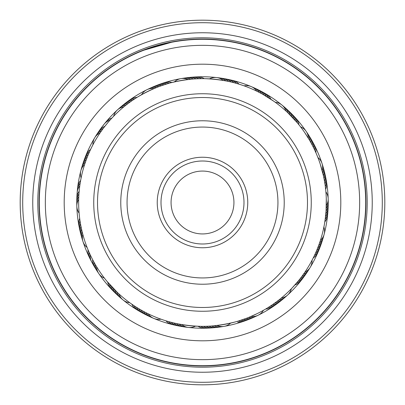 <?xml version="1.0" encoding="UTF-8"?>
<svg xmlns="http://www.w3.org/2000/svg" width="405" height="405" viewBox="0 0 405 405"><rect width="100%" height="100%" fill="white"/><g stroke="black" fill="none" stroke-linecap="round" stroke-linejoin="round"><path stroke-width="0.61" d="M171.067 202.5A31.433 31.433 0 0 0 202.5 233.933A31.433 31.433 0 0 0 233.933 202.5A31.433 31.433 0 0 0 202.5 171.067A31.433 31.433 0 0 0 171.067 202.5M340.802 202.5A138.302 138.302 0 0 0 338.995 180.2A138.302 138.302 0 0 1 224.8 338.995A138.302 138.302 0 0 1 66.005 224.8A138.302 138.302 0 0 1 180.2 66.005A138.302 138.302 0 0 1 338.995 180.2M141.527 94.704L140.763 95.14M129.403 102.531L131.559 100.987M112.706 117.207L113.648 116.23A12.575 12.575 0 0 1 123.839 106.844M127.955 103.604L125.616 105.411M110.864 119.186L110.226 119.9M187.667 77.714A12.575 12.575 109.3 0 1 194.329 78.064A12.575 12.575 -70.7 0 1 196.131 78.818L201.341 78.661M173.062 82.205L174.393 81.886A12.575 12.575 0 0 1 188.041 79.501M171.497 82.6L169.518 83.126C177.329 81.116 185.237 79.739 193.241 79L198.647 78.717M273.901 101.311L263.048 94.466M263.832 94.907L261.463 93.59M317.859 157.444L317.535 156.624M316.847 154.933L316.502 154.123M309.845 137.168A12.575 12.575 174.7 0 1 312.301 143.375A12.575 12.575 -5.3 0 1 312.356 145.329L313.48 147.531M313.485 147.547L312.25 145.122M312.255 145.132L310.969 142.737M300.348 126.583L300.54 126.831A12.575 12.575 0 0 1 308.377 138.252M304.666 132.501L309.177 139.588M298.667 124.467L299.659 125.702M323.909 226.947L324.071 226.117M328.03 208.317A12.575 12.575 28.7 0 1 326.592 214.837A12.575 12.575 -151.3 0 1 325.554 216.488L324.557 223.454M328.126 205.573A12.575 12.575 -152.6 0 1 326.835 212.124A12.575 12.575 27.4 0 1 325.828 213.799L325.25 218.928M325.25 218.943L326.065 210.853M325.858 191.524L325.888 191.848A12.575 12.575 0 0 1 326.303 205.694L326.06 210.863L326.288 198.83M325.59 188.831L325.752 190.406M291.428 288.694L292.04 288.056M292.202 287.889L298.207 281.1M298.612 280.599L293.291 286.73M304.925 272.119A12.575 12.575 0 0 0 312.058 260.243L313.151 258.117M301.938 276.326L304.074 273.35M312.751 258.916L310.934 262.334M230.723 323.084L231.584 322.881M235.968 321.737L238.575 320.973M238.565 320.978L246.26 318.355M257.291 313.566L249.632 317.024M266.095 308.772L264.728 309.577M195.858 326.167L195.483 326.147A12.575 12.575 0 0 1 181.718 324.587M198.561 326.283L200.612 326.329C192.547 326.065 184.569 325.164 176.681 323.625M104.556 278.291L105.097 278.989M105.244 279.172L106.793 281.1M106.94 281.278L117.435 292.506M119.014 293.974A12.575 12.575 0 0 0 129.752 302.727L131.736 304.14M130.982 303.608L133.979 305.659M79.127 213.324L79.208 214.204M79.395 216.017L79.496 216.893M80.104 221.383L80.251 222.33M80.544 224.056L80.716 224.998M87.667 248.878L88.027 249.763M81.602 229.362L81.815 230.298M88.705 251.373L89.09 252.254M153.1 86.953A12.575 12.575 76 0 1 156.041 85.789A12.575 12.575 -104 0 1 161.534 85.627L169.118 83.238M150.589 88.062A12.575 12.575 74.7 0 1 153.5 86.837A12.575 12.575 -105.3 0 1 158.993 86.549L166.516 83.997M141.32 94.826L141.548 94.694A12.575 12.575 0 0 1 153.966 88.558M157.985 86.933L161.372 85.683M138.981 96.188L137.229 97.251C144.16 93.12 151.359 89.576 158.831 86.609M243.213 85.541L240.651 84.675M238.013 83.855L241.456 84.944M207.178 78.742L209.506 78.853A12.575 12.575 0 0 1 223.271 80.408M227.519 81.208L231.042 81.987M206.525 78.722L204.474 78.671C212.539 78.945 220.517 79.851 228.4 81.395M287.671 112.595L297.093 122.568L293.509 118.508M289.109 113.977L295.326 120.518M273.334 100.911L275.243 102.268L273.334 100.911M271.097 99.387L274.089 101.442L271.097 99.387M324.769 182.807L324.466 181.02M324.309 180.139L324.911 183.703M317.004 155.317L317.884 157.51A12.575 12.575 0 0 1 322.188 170.677L323.413 175.719L320.244 164.111M323.215 174.839L323.413 175.709M316.756 154.71L317.358 156.178M313.738 256.937L314.523 255.307M317.064 249.531L318.705 245.329M318.067 247.02L316.72 250.366M324.339 224.699L323.889 227.033A12.575 12.575 0 0 1 320.39 240.433M324.304 224.886L323.382 229.432M271.234 305.522L270.489 306.013M273.466 303.998L272.732 304.504M291.595 288.522L291.357 288.765A12.575 12.575 0 0 1 281.166 298.151M294.835 285.034L292.375 287.707L294.835 285.034M230.961 323.033L230.612 323.114A12.575 12.575 0 0 1 216.969 325.498M233.589 322.38L235.568 321.848C227.757 323.863 219.849 325.245 211.845 325.99M131.169 303.74L129.868 302.813M139.685 309.233L136.596 307.354M142.028 310.579L138.905 308.772M163.23 319.955L160.942 319.165A12.575 12.575 0 0 1 148.174 313.794M144.453 311.901L143.613 311.45M106.54 124.208L106.753 123.955M103.882 127.585L108.059 122.381M105.325 125.722L106.075 124.786M102.445 129.519L101.28 131.144M133.842 99.427L136.875 97.473M131.605 100.956L134.597 98.931M127.236 104.151L130.137 101.999M192.34 79.071L195.944 78.828M265.391 95.813L268.475 97.691M241.851 85.07L244.063 85.84A12.575 12.575 0 0 1 256.836 91.211M258.248 91.91L261.468 93.595M325.929 212.66L325.579 216.255M326.121 209.962L325.848 213.562M238.879 84.118L236.267 83.349M233.67 82.64L231.032 81.987M300.495 126.775L299.953 126.076M299.811 125.894L298.262 123.965M298.11 123.788L297.093 122.563M293.514 118.508L287.631 112.555M325.878 191.762L325.797 190.882M325.615 189.069L325.514 188.193M324.471 181.03L323.97 178.357M314.518 255.312L315.647 252.847M112.762 117.151L111.653 118.331M308.686 266.237A123.844 123.844 0 0 0 266.237 96.314A123.844 123.844 0 0 0 96.314 138.763A123.844 123.844 0 0 0 138.763 308.686A123.844 123.844 0 0 0 308.686 266.237M92.229 146.134L90.619 149.389M100.07 132.886A12.575 12.575 0 0 0 92.937 144.762L91.808 146.959M80.19 183.055L80.691 180.139M85.065 163.18L86.265 159.752M78.929 194.223L78.874 195.18M79.547 217.343L79.669 218.295M79.253 214.655L79.35 215.607M79.41 188.831L79.309 189.783M79.739 186.143L79.618 187.095M80.57 180.797L80.428 181.632M81.076 178.134L80.909 178.969M94.066 262.329L94.532 263.164M107.082 281.45L107.695 282.184M105.376 279.344L105.973 280.093M91.555 257.534L91.981 258.39M90.376 255.094L90.786 255.96M89.257 252.634L89.647 253.505M87.171 247.637L87.495 248.457M206.439 326.283L209.157 326.167M272.722 304.509L277.126 301.335M265.888 308.893L266.647 308.438M263.549 310.255L264.313 309.815M80.646 180.387L81.111 177.962A12.575 12.575 0 0 1 84.61 164.557M85.956 160.598L87.227 157.221M86.903 158.061L88.244 154.715M88.933 153.105L89.318 152.229M88.953 153.055L90.442 149.769M91.221 148.139L92.856 144.919M177.567 323.808L174.044 323.033M174.925 323.236L171.416 322.38M172.292 322.603L168.804 321.671M169.675 321.914L166.207 320.907M161.868 319.489L161.069 319.206M265.533 309.106L263.447 310.311A12.575 12.575 0 0 1 251.024 316.442M244.559 318.983L241.147 320.163M145.754 312.579A12.575 12.575 -57.4 0 0 149.653 316.457A12.575 12.575 122.6 0 0 151.227 317.302M151.232 317.302A12.575 12.575 122.6 0 0 152.513 317.793M143.36 311.313A12.575 12.575 123.8 0 0 147.172 315.277A12.575 12.575 -56.2 0 0 150.007 316.675M140.996 309.992A12.575 12.575 125.1 0 0 144.722 314.042A12.575 12.575 -54.9 0 0 147.526 315.5M138.662 308.625A12.575 12.575 -53.7 0 0 142.297 312.751A12.575 12.575 126.3 0 0 145.066 314.27M136.358 307.203A12.575 12.575 -52.4 0 0 139.902 311.41A12.575 12.575 127.6 0 0 142.641 312.989M134.085 305.734A12.575 12.575 128.8 0 0 137.538 310.017A12.575 12.575 -51.2 0 0 140.236 311.653M131.848 304.216A12.575 12.575 130.1 0 0 135.204 308.57A12.575 12.575 -49.9 0 0 137.867 310.27M285.981 111.021A12.575 12.575 0 0 0 275.243 102.268M78.697 199.316A12.575 12.575 0 0 0 79.117 213.162M96.628 266.753A12.575 12.575 0 0 0 104.465 278.174M214.275 325.782A12.575 12.575 -90.1 0 0 219.652 326.941A12.575 12.575 89.9 0 0 222.78 326.516M279.06 299.847A12.575 12.575 -122.9 0 0 284.209 297.913A12.575 12.575 57.1 0 0 286.608 295.863M319.535 243.005A12.575 12.575 -155.6 0 0 322.82 238.591A12.575 12.575 24.4 0 0 323.428 236.91M323.433 236.91A12.575 12.575 24.4 0 0 323.732 235.568M322.851 173.299A12.575 12.575 171.7 0 0 323.231 167.812A12.575 12.575 -8.3 0 0 322.365 164.774M287.96 112.868A12.575 12.575 139 0 0 285.312 108.044A12.575 12.575 -41 0 0 282.943 105.958M225.934 80.894A12.575 12.575 106.2 0 0 221.1 78.266A12.575 12.575 -73.8 0 0 217.981 77.795M156.467 87.526A12.575 12.575 73.5 0 0 150.984 87.936A12.575 12.575 -106.5 0 0 148.098 89.222M101.62 130.663A12.575 12.575 40.8 0 0 97.22 133.974A12.575 12.575 -139.2 0 0 95.494 136.617M78.793 196.612A12.575 12.575 8 0 0 76.884 201.766A12.575 12.575 -172 0 0 76.859 204.925M95.251 264.425A12.575 12.575 -24.7 0 0 96.43 269.796A12.575 12.575 155.3 0 0 98.116 272.469M211.577 326.01A12.575 12.575 91.1 0 0 216.928 327.286A12.575 12.575 -88.9 0 0 220.067 326.931M276.914 301.497A12.575 12.575 58.4 0 0 282.103 299.675A12.575 12.575 -121.6 0 0 284.548 297.68M318.624 245.552A12.575 12.575 25.7 0 0 322 241.213A12.575 12.575 -154.3 0 0 322.982 238.211M323.463 175.937A12.575 12.575 -7.1 0 0 323.959 170.459A12.575 12.575 172.9 0 0 323.165 167.402M289.899 114.757A12.575 12.575 -39.8 0 0 287.358 109.876A12.575 12.575 140.2 0 0 285.034 107.74M228.587 81.435A12.575 12.575 -72.5 0 0 223.813 78.707A12.575 12.575 107.5 0 0 220.7 78.16M103.209 128.476A12.575 12.575 -138 0 0 98.744 131.686A12.575 12.575 42 0 0 96.957 134.293M78.955 193.909A12.575 12.575 -170.7 0 0 76.93 199.022A12.575 12.575 9.3 0 0 76.839 202.181M93.919 262.065A12.575 12.575 156.6 0 0 94.988 267.462A12.575 12.575 -23.4 0 0 96.613 270.17M208.879 326.182A12.575 12.575 92.4 0 0 214.199 327.569A12.575 12.575 -87.6 0 0 217.343 327.286M274.732 303.097A12.575 12.575 59.6 0 0 279.961 301.391A12.575 12.575 -120.4 0 0 282.452 299.452M317.652 248.078A12.575 12.575 26.9 0 0 321.13 243.815A12.575 12.575 -153.1 0 0 322.172 240.833M324.015 178.585A12.575 12.575 -5.8 0 0 324.633 173.122A12.575 12.575 174.2 0 0 323.899 170.049M291.797 116.686A12.575 12.575 -38.5 0 0 289.362 111.755A12.575 12.575 141.5 0 0 287.084 109.568M231.225 82.033A12.575 12.575 -71.3 0 0 226.511 79.198A12.575 12.575 108.7 0 0 223.413 78.59M104.855 126.325A12.575 12.575 -136.7 0 0 100.319 129.438A12.575 12.575 43.3 0 0 98.476 132M79.172 191.211A12.575 12.575 -169.5 0 0 77.036 196.278A12.575 12.575 10.5 0 0 76.874 199.432M92.644 259.681A12.575 12.575 157.8 0 0 93.59 265.098A12.575 12.575 -22.2 0 0 95.16 267.837M206.17 326.288A12.575 12.575 -86.4 0 0 211.461 327.797A12.575 12.575 93.6 0 0 214.615 327.579M272.514 304.656A12.575 12.575 -119.1 0 0 277.779 303.061A12.575 12.575 60.9 0 0 280.311 301.173M316.629 250.584A12.575 12.575 -151.8 0 0 320.198 246.397A12.575 12.575 28.2 0 0 321.307 243.44M324.506 181.248A12.575 12.575 175.4 0 0 325.245 175.795A12.575 12.575 -4.6 0 0 324.582 172.712M293.65 118.66A12.575 12.575 142.7 0 0 291.322 113.673A12.575 12.575 -37.3 0 0 289.094 111.436M233.852 82.691A12.575 12.575 110 0 0 229.2 79.755A12.575 12.575 -70 0 0 226.117 79.076M164.101 84.756A12.575 12.575 77.3 0 0 158.603 84.802A12.575 12.575 -102.7 0 0 155.641 85.9M101.939 127.221A12.575 12.575 -135.5 0 0 100.04 129.747M77.203 193.539A12.575 12.575 -168.2 0 0 76.97 196.688M92.249 262.703A12.575 12.575 159.1 0 0 93.757 265.477M203.467 326.339A12.575 12.575 -85.1 0 0 208.722 327.964A12.575 12.575 94.9 0 0 210.509 327.974M210.514 327.974A12.575 12.575 94.9 0 0 211.876 327.812M270.267 306.16A12.575 12.575 -117.9 0 0 275.562 304.682A12.575 12.575 62.1 0 0 278.139 302.849M315.551 253.064A12.575 12.575 -150.6 0 0 319.211 248.959A12.575 12.575 29.4 0 0 320.385 246.027M324.942 183.921A12.575 12.575 176.7 0 0 325.797 178.489A12.575 12.575 -3.3 0 0 325.205 175.385M295.463 120.67A12.575 12.575 144 0 0 293.245 115.638A12.575 12.575 -36 0 0 291.063 113.349M236.464 83.405A12.575 12.575 111.2 0 0 231.878 80.367A12.575 12.575 -68.8 0 0 228.81 79.623M166.683 83.946A12.575 12.575 78.5 0 0 161.185 83.87A12.575 12.575 -101.5 0 0 158.198 84.903M103.609 125.044A12.575 12.575 -134.2 0 0 101.655 127.524M79.78 185.834A12.575 12.575 13.1 0 0 77.431 190.806A12.575 12.575 -166.9 0 0 77.127 193.949M90.249 254.826A12.575 12.575 -19.7 0 0 90.958 260.278A12.575 12.575 160.3 0 0 92.406 263.088M200.758 326.334A12.575 12.575 96.1 0 0 205.978 328.07A12.575 12.575 -83.9 0 0 209.137 327.989M267.983 307.618A12.575 12.575 63.4 0 0 273.314 306.256A12.575 12.575 -116.6 0 0 275.926 304.479M314.422 255.525A12.575 12.575 30.7 0 0 318.168 251.5A12.575 12.575 -149.3 0 0 319.403 248.594M325.321 186.599A12.575 12.575 -2.1 0 0 326.293 181.187A12.575 12.575 177.9 0 0 325.767 178.073M297.224 122.72A12.575 12.575 -34.8 0 0 295.118 117.642A12.575 12.575 145.2 0 0 292.992 115.309M239.056 84.174A12.575 12.575 -67.5 0 0 234.541 81.041A12.575 12.575 112.5 0 0 231.488 80.225M169.28 83.192A12.575 12.575 -100.2 0 0 163.787 83A12.575 12.575 79.8 0 0 160.78 83.967M110.054 120.093A12.575 12.575 -133 0 0 105.325 122.897A12.575 12.575 47 0 0 103.316 125.337M80.175 183.156A12.575 12.575 -165.7 0 0 77.714 188.072A12.575 12.575 14.3 0 0 77.345 191.211M89.135 252.361A12.575 12.575 161.6 0 0 89.723 257.828A12.575 12.575 -18.4 0 0 91.11 260.668M198.055 326.263A12.575 12.575 97.4 0 0 203.234 328.116A12.575 12.575 -82.6 0 0 206.393 328.101M265.67 309.02A12.575 12.575 64.6 0 0 271.031 307.775A12.575 12.575 -115.4 0 0 273.679 306.058M313.232 257.96A12.575 12.575 31.9 0 0 317.069 254.016A12.575 12.575 -148.1 0 0 318.37 251.135M325.64 189.287A12.575 12.575 -0.8 0 0 326.734 183.895A12.575 12.575 179.2 0 0 326.273 180.772M298.946 124.811A12.575 12.575 -33.5 0 0 296.951 119.688A12.575 12.575 146.5 0 0 294.875 117.308M237.188 81.77A12.575 12.575 113.7 0 0 234.151 80.889M171.897 82.493A12.575 12.575 -99 0 0 166.404 82.18A12.575 12.575 81 0 0 163.377 83.081M111.876 118.093A12.575 12.575 -131.7 0 0 107.087 120.796A12.575 12.575 48.3 0 0 105.027 123.191M80.625 180.483A12.575 12.575 -164.4 0 0 78.059 185.348A12.575 12.575 15.6 0 0 77.623 188.477M88.072 249.87A12.575 12.575 162.8 0 0 88.543 255.347A12.575 12.575 -17.2 0 0 89.864 258.218M179.056 324.106A12.575 12.575 -56.9 0 0 180.625 325.271A12.575 12.575 123.1 0 0 187.014 327.205M176.408 323.565A12.575 12.575 124.4 0 0 177.947 324.764A12.575 12.575 -55.6 0 0 184.29 326.835M173.765 322.967A12.575 12.575 125.6 0 0 175.279 324.197A12.575 12.575 -54.4 0 0 181.577 326.41M171.138 322.309A12.575 12.575 -53.1 0 0 172.626 323.575A12.575 12.575 126.9 0 0 178.873 325.924M168.531 321.595A12.575 12.575 -51.9 0 0 169.989 322.891A12.575 12.575 128.1 0 0 176.185 325.377M165.934 320.826A12.575 12.575 129.4 0 0 167.366 322.152A12.575 12.575 -50.6 0 0 173.507 324.775M82.812 234.318A12.575 12.575 0 0 0 87.115 247.485M248.523 317.474A12.575 12.575 -89.6 0 0 250.472 317.611A12.575 12.575 90.4 0 0 256.892 315.784M303.38 274.342A12.575 12.575 -122.3 0 0 305.092 273.4A12.575 12.575 57.7 0 0 309.501 268.393M326.202 208.398A12.575 12.575 -155.1 0 0 327.134 206.682A12.575 12.575 24.9 0 0 328.141 200.08M309.754 140.581A12.575 12.575 172.2 0 0 309.612 138.637A12.575 12.575 -7.8 0 0 306.889 132.541M259.256 92.426A12.575 12.575 139.5 0 0 258.081 90.862A12.575 12.575 -40.5 0 0 252.492 87.212M190.735 79.213A12.575 12.575 106.7 0 0 188.902 78.54A12.575 12.575 -73.3 0 0 182.225 78.484M125.95 105.148A12.575 12.575 74 0 0 124.041 105.568A12.575 12.575 -106 0 0 118.397 109.132M85.47 161.99A12.575 12.575 41.3 0 0 84.088 163.372A12.575 12.575 -138.7 0 0 81.268 169.422M82.144 231.695A12.575 12.575 8.6 0 0 81.734 233.604A12.575 12.575 -171.4 0 0 82.63 240.216M117.035 292.126A12.575 12.575 -24.2 0 0 117.718 293.954A12.575 12.575 155.8 0 0 122.052 299.037M246.002 318.451A12.575 12.575 91.6 0 0 247.946 318.629A12.575 12.575 -88.4 0 0 254.406 316.943M301.786 276.529A12.575 12.575 58.9 0 0 303.517 275.628A12.575 12.575 -121.1 0 0 308.038 270.712M326.045 211.101A12.575 12.575 26.2 0 0 327.017 209.405A12.575 12.575 -153.8 0 0 328.161 202.829M311.08 142.94A12.575 12.575 -6.5 0 0 310.979 140.991A12.575 12.575 173.5 0 0 308.392 134.84M261.645 93.692A12.575 12.575 -39.3 0 0 260.506 92.107A12.575 12.575 140.7 0 0 254.998 88.33M193.428 78.985A12.575 12.575 -72 0 0 191.616 78.271A12.575 12.575 108 0 0 184.943 78.069M128.091 103.498A12.575 12.575 -104.7 0 0 126.178 103.877A12.575 12.575 75.3 0 0 120.457 107.315M86.381 159.443A12.575 12.575 -137.5 0 0 84.974 160.795A12.575 12.575 42.5 0 0 82.018 166.784M81.537 229.058A12.575 12.575 -170.2 0 0 81.086 230.956A12.575 12.575 9.8 0 0 81.835 237.588M115.096 290.238A12.575 12.575 157.1 0 0 115.744 292.081A12.575 12.575 -22.9 0 0 119.961 297.255M243.456 319.378A12.575 12.575 92.9 0 0 245.395 319.596A12.575 12.575 -87.1 0 0 251.89 318.052M300.14 278.68A12.575 12.575 60.2 0 0 301.892 277.815A12.575 12.575 -119.8 0 0 306.519 273.005M264.009 95.008A12.575 12.575 -38 0 0 262.906 93.398A12.575 12.575 142 0 0 257.484 89.505M130.273 101.898A12.575 12.575 -103.5 0 0 128.35 102.232A12.575 12.575 76.5 0 0 122.558 105.543M87.348 156.912A12.575 12.575 -136.2 0 0 85.916 158.239A12.575 12.575 43.8 0 0 82.828 164.157M80.985 226.405A12.575 12.575 -168.9 0 0 80.489 228.293A12.575 12.575 11.1 0 0 81.096 234.946M113.197 288.309A12.575 12.575 158.3 0 0 113.805 290.162A12.575 12.575 -21.7 0 0 117.911 295.427M240.894 320.244A12.575 12.575 -85.9 0 0 242.828 320.507A12.575 12.575 94.1 0 0 248.098 319.672M248.103 319.672A12.575 12.575 94.1 0 0 249.353 319.1M298.455 280.797A12.575 12.575 -118.6 0 0 300.226 279.971A12.575 12.575 61.4 0 0 304.955 275.263M313.581 147.744A12.575 12.575 176 0 0 313.566 145.79A12.575 12.575 -4 0 0 311.248 139.528M266.343 96.38A12.575 12.575 143.2 0 0 265.275 94.745A12.575 12.575 -36.8 0 0 259.939 90.73M198.835 78.707A12.575 12.575 110.5 0 0 197.053 77.912A12.575 12.575 -69.5 0 0 190.396 77.421M132.491 100.344A12.575 12.575 77.8 0 0 130.562 100.637A12.575 12.575 -102.2 0 0 124.694 103.822M88.376 154.411A12.575 12.575 45 0 0 86.908 155.697A12.575 12.575 -135 0 0 83.693 161.549M80.489 223.742A12.575 12.575 12.3 0 0 79.957 225.62A12.575 12.575 -167.7 0 0 80.418 232.283M111.345 286.335A12.575 12.575 -20.4 0 0 111.912 288.203A12.575 12.575 159.6 0 0 115.901 293.559M238.312 321.054A12.575 12.575 -84.6 0 0 240.241 321.357A12.575 12.575 95.4 0 0 246.792 320.097M296.718 282.872A12.575 12.575 -117.3 0 0 298.505 282.088A12.575 12.575 62.7 0 0 303.34 277.481M325.215 219.176A12.575 12.575 -150.1 0 0 326.293 217.546A12.575 12.575 29.9 0 0 327.837 212.438M327.837 212.433A12.575 12.575 29.9 0 0 327.873 211.061M314.751 150.184A12.575 12.575 177.2 0 0 314.776 148.23A12.575 12.575 -2.8 0 0 312.599 141.922M268.647 97.802A12.575 12.575 144.5 0 0 267.614 96.142A12.575 12.575 -35.5 0 0 262.369 92.016M201.543 78.661A12.575 12.575 111.8 0 0 199.776 77.826A12.575 12.575 -68.2 0 0 193.129 77.188M134.738 98.835A12.575 12.575 79 0 0 132.805 99.088A12.575 12.575 -101 0 0 126.871 102.146M89.454 151.926A12.575 12.575 46.3 0 0 87.961 153.186A12.575 12.575 -133.7 0 0 84.62 158.963M80.053 221.074A12.575 12.575 13.6 0 0 79.481 222.937A12.575 12.575 -166.4 0 0 79.795 229.61M109.532 284.325A12.575 12.575 -19.2 0 0 110.059 286.203A12.575 12.575 160.8 0 0 113.932 291.646M237.634 322.157A12.575 12.575 -83.4 0 0 244.215 321.038M294.941 284.912A12.575 12.575 63.9 0 0 296.743 284.168A12.575 12.575 -116.1 0 0 301.679 279.668M324.825 221.854A12.575 12.575 31.2 0 0 325.939 220.249A12.575 12.575 -148.8 0 0 327.655 213.799M315.87 152.65A12.575 12.575 -1.5 0 0 315.935 150.695A12.575 12.575 178.5 0 0 313.895 144.342M270.92 99.271A12.575 12.575 -34.3 0 0 269.922 97.59A12.575 12.575 145.7 0 0 264.769 93.347M204.247 78.666A12.575 12.575 -67 0 0 202.5 77.795A12.575 12.575 113 0 0 195.873 77.011M137.022 97.382A12.575 12.575 -99.7 0 0 135.083 97.59A12.575 12.575 80.3 0 0 129.079 100.516M90.583 149.465A12.575 12.575 -132.4 0 0 89.065 150.695A12.575 12.575 47.6 0 0 85.597 156.401M79.679 218.391A12.575 12.575 -165.2 0 0 79.061 220.244A12.575 12.575 14.8 0 0 79.233 226.921M107.77 282.27A12.575 12.575 162.1 0 0 108.251 284.163A12.575 12.575 -17.9 0 0 112.003 289.686M225.519 163.529A45.264 45.264 0 0 1 241.471 225.519A45.264 45.264 0 0 1 179.481 241.471A45.264 45.264 0 0 1 163.529 179.481A45.264 45.264 0 0 1 225.519 163.529M181.399 238.226A41.492 41.492 0 0 0 238.226 223.6A41.492 41.492 0 0 0 223.6 166.774A41.492 41.492 0 0 0 166.774 181.399A41.492 41.492 0 0 0 181.399 238.226M255.889 112.104A104.986 104.986 0 0 0 112.104 149.111A104.986 104.986 0 0 0 149.111 292.896A104.986 104.986 0 0 0 292.896 255.889A104.986 104.986 0 0 0 255.889 112.104M147.192 296.146A108.758 108.758 0 0 1 108.854 147.192A108.758 108.758 0 0 1 257.808 108.854A108.758 108.758 0 0 1 296.146 257.808A108.758 108.758 0 0 1 147.192 296.146M244.063 132.131A81.724 81.724 0 0 1 272.869 244.063A81.724 81.724 0 0 1 160.937 272.869A81.724 81.724 0 0 1 132.131 160.937A81.724 81.724 0 0 1 244.063 132.131M164.136 267.457A75.436 75.436 0 0 0 267.457 240.864A75.436 75.436 0 0 0 240.864 137.543A75.436 75.436 0 0 0 137.543 164.136A75.436 75.436 0 0 0 164.136 267.457M41.437 228.815A163.2 163.2 0 0 1 176.185 41.437A163.2 163.2 0 0 1 363.563 176.185A163.2 163.2 0 0 1 228.815 363.563A163.2 163.2 0 0 1 41.437 228.815M370.018 175.132A169.735 169.735 0 0 1 229.868 370.018A169.735 169.735 0 0 1 34.982 229.868A169.735 169.735 0 0 1 175.132 34.982A169.735 169.735 0 0 1 370.018 175.132M365.052 175.942A164.708 164.708 0 0 1 229.058 365.052A164.708 164.708 0 0 1 39.948 229.058A164.708 164.708 0 0 1 175.942 39.948A164.708 164.708 0 0 1 365.052 175.942M379.941 173.512A179.795 179.795 0 0 0 173.512 25.059A179.795 179.795 0 0 0 25.059 231.488A179.795 179.795 0 0 0 231.488 379.941A179.795 179.795 0 0 0 379.941 173.512M22.574 231.898A182.311 182.311 0 0 1 173.102 22.574A182.311 182.311 0 0 1 382.426 173.102A182.311 182.311 0 0 1 231.898 382.426A182.311 182.311 0 0 1 22.574 231.898M326.587 182.23A125.732 125.732 0 0 1 324.157 234.252A125.732 125.732 0 0 0 322.016 163.453M322.01 163.443A125.732 125.732 0 0 0 281.931 105.037M281.921 105.032A125.732 125.732 0 0 0 251.262 86.609M251.252 86.604A125.732 125.732 0 0 0 117.339 110.003M117.328 110.008A125.732 125.732 0 0 0 82.984 241.542A125.732 125.732 0 0 1 78.413 222.77M357.605 177.157A157.165 157.165 0 0 0 177.157 47.395A157.165 157.165 0 0 0 47.395 227.843A157.165 157.165 0 0 0 227.843 357.605A157.165 157.165 0 0 0 357.605 177.157M201.624 39.052L207.952 39.138M148.655 48.175L156.031 45.795M161.549 44.261L166.825 42.991M174.19 41.518L141.487 50.863M215.713 39.584L207.051 39.113M196.622 39.153L189.089 39.599L201.66 39.052M181.612 40.389L189.089 39.599M196.268 39.169L204.216 39.057M363.811 176.145A163.448 163.448 0 0 0 176.145 41.188A163.448 163.448 0 0 0 41.188 228.855A163.448 163.448 0 0 0 228.855 363.811A163.448 163.448 0 0 0 363.811 176.145M82.99 241.552A125.732 125.732 0 0 0 98.83 273.638A125.732 125.732 0 0 1 82.99 241.552M98.835 273.648A125.732 125.732 0 0 0 324.152 234.267A125.732 125.732 0 0 1 98.835 273.648"/></g></svg>
